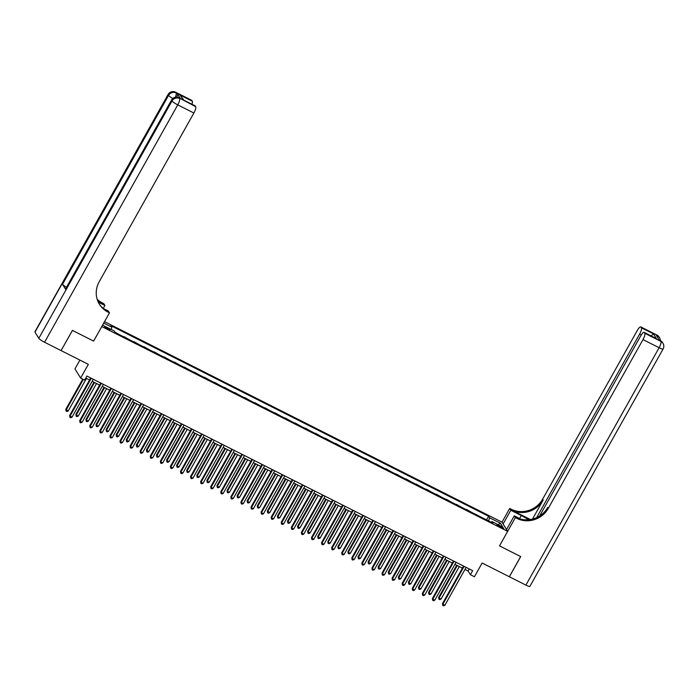 <?xml version="1.0" encoding="UTF-8"?>
<svg xmlns="http://www.w3.org/2000/svg" width="698" height="698" viewBox="0 0 698 698"><rect width="100%" height="100%" fill="white"/><g stroke="black" fill="none" stroke-linecap="round" stroke-linejoin="round"><path stroke-width="1.05" d="M107.832 329.203A3.001 0.471 29.3 0 0 109.961 329.875A3.001 0.471 29.3 0 0 106.855 327.615A3.001 0.471 29.3 0 0 104.726 326.943A3.001 0.471 29.3 0 0 107.832 329.203M79.904 360.081L74.956 368.902L80.628 378.063L84.659 380.096L86.918 376.056L472.668 570.676L470.4 574.716L474.431 576.749L482.135 563.016L509.339 576.749L520.664 556.559L499.506 545.888L507.664 531.353L101.768 326.568L93.611 341.095L109.464 312.844L108.016 312.111A23.435 22.275 -31.7 0 1 99.413 304.249A23.435 22.275 -31.7 0 1 99.195 281.756L193.887 113.006L177.763 104.875L44.559 342.247L61.084 350.588L72.409 330.398L93.611 341.095L72.452 330.424L61.092 350.562M507.664 531.353L501.993 522.191L104.526 321.656M500.754 526.362L498.974 525.472A2.905 0.454 29.3 0 0 496.915 524.817A2.905 0.454 29.3 0 0 499.925 527.007L501.696 527.897A2.905 0.454 29.3 0 0 503.755 528.552A2.905 0.454 29.3 0 0 500.754 526.362L500.291 527.191M488.626 520.944L489.542 517.741L488.609 516.25L110.93 325.696L111.855 327.196L111.209 329.491M489.542 517.741L500.422 523.238L502.778 527.051L491.898 521.563L491.174 522.226M102.824 324.683L103.339 325.521L114.219 331.009L115.144 332.51L492.823 523.055L491.898 521.563M103.714 323.087L111.855 327.196M80.628 378.063L88.332 364.339L61.119 350.605M464.99 569.428L468.096 570.999L470.4 574.716M85.775 378.107L89.562 380.017M92.153 381.317L99.64 385.095M102.222 386.404L109.717 390.182M112.299 391.491L119.794 395.269M122.377 396.569L129.872 400.355M132.454 401.655L139.949 405.433M142.532 406.742L150.026 410.52M152.609 411.82L160.104 415.607M162.686 416.907L170.181 420.685M172.764 421.993L180.258 425.771M182.841 427.071L190.336 430.858M192.918 432.158L200.413 435.936M202.996 437.245L210.491 441.023M213.073 442.331L220.568 446.109M223.151 447.409L230.637 451.196M233.228 452.496L240.714 456.274M243.305 457.583L250.791 461.361M253.383 462.661L260.869 466.447M263.46 467.747L270.946 471.525M273.529 472.834L281.024 476.612M283.606 477.912L291.101 481.699M293.684 482.999L301.178 486.776M303.761 488.085L311.256 491.863M313.838 493.172L321.333 496.95M323.916 498.25L331.41 502.036M333.993 503.337L341.488 507.114M344.07 508.423L351.565 512.201M354.148 513.501L361.643 517.288M364.225 518.588L371.72 522.366M374.303 523.675L381.797 527.452M384.38 528.752L391.866 532.539M394.457 533.839L401.943 537.617M404.535 538.926L412.021 542.704M414.612 544.012L422.098 547.79M424.689 549.09L432.175 552.877M434.758 554.177L442.253 557.955M444.835 559.264L452.33 563.042M454.913 564.342L462.408 568.128M469.248 568.949L468.096 570.999M488.609 516.25L486.567 519.897M482.17 517.68L476.49 514.81M114.847 332.021L119.402 334.656M124.244 337.099L123.799 336.872M123.939 336.611L129.479 339.743M134.321 342.177L133.876 341.959M134.016 341.697L139.556 344.821M144.399 347.264L143.954 347.037M144.093 346.784L149.634 349.907M154.476 352.35L154.031 352.124M154.171 351.862L159.711 354.994M164.545 357.437L164.1 357.21M164.248 356.948L169.788 360.081M174.622 362.515L174.177 362.288M174.326 362.035L179.866 365.159M184.7 367.602L184.255 367.375M184.403 367.113L189.943 370.245M194.777 372.688L194.332 372.462M194.48 372.2L200.021 375.332M204.854 377.766L204.409 377.548M204.558 377.286L210.098 380.41M214.932 382.853L214.487 382.626M214.635 382.373L220.175 385.497M225.009 387.94L224.564 387.713M224.712 387.451L230.253 390.583M235.086 393.018L234.641 392.8M234.79 392.538L240.33 395.661M245.164 398.104L244.719 397.877M244.867 397.624L250.408 400.748M255.241 403.191L254.796 402.964M254.945 402.702L260.485 405.835M265.319 408.269L264.874 408.051M265.022 407.789L270.554 410.921M275.396 413.356L274.951 413.129M275.091 412.876L280.631 415.999M285.473 418.442L285.028 418.215M285.168 417.954L290.708 421.086M295.551 423.529L295.106 423.302M295.245 423.04L300.786 426.173M305.628 428.607L305.183 428.389M305.323 428.127L310.863 431.251M315.705 433.694L315.26 433.467M315.4 433.214L320.94 436.337M325.783 438.78L325.329 438.553M325.477 438.292L331.018 441.424M335.851 443.858L335.406 443.64M335.555 443.378L341.095 446.502M345.929 448.945L345.484 448.718M345.632 448.465L351.173 451.589M356.006 454.032L355.561 453.805M355.71 453.543L361.25 456.675M366.084 459.11L365.639 458.891M365.787 458.63L371.327 461.753M376.161 464.196L375.716 463.969M375.864 463.716L381.405 466.84M386.238 469.283L385.793 469.056M385.942 468.794L391.482 471.927M396.316 474.37L395.871 474.143M396.019 473.881L401.559 477.013M406.393 479.447L405.948 479.229M406.096 478.968L411.637 482.091M416.47 484.534L416.025 484.307M416.174 484.054L421.714 487.178M426.548 489.621L426.103 489.394M426.251 489.132L431.783 492.265M436.625 494.699L436.18 494.481M436.329 494.219L441.86 497.342M446.703 499.785L446.258 499.559M446.397 499.306L451.938 502.429M456.78 504.872L456.335 504.645M456.475 504.384L462.015 507.516M466.857 509.95L466.412 509.732M466.552 509.47L472.092 512.594M476.935 515.037L476.629 514.557M498.014 524.643L500.422 523.238M463.559 566.078L442.48 603.63L442.864 604.25L464.126 566.366M444.879 605.262L443.57 605.82L442.768 605.419L442.864 604.25L444.879 605.262L466.142 567.387M442.768 605.419L442.48 603.63M456.719 565.249L438.649 597.436L439.033 598.055L441.049 599.076L459.301 566.558M457.286 565.537L439.033 598.055L438.937 599.224L438.649 597.436M441.049 599.076L439.74 599.634L438.937 599.224M453.482 560.991L432.411 598.544L432.786 599.163L454.049 561.279M434.802 600.184L433.493 600.742L432.69 600.332L432.786 599.163L434.802 600.184L456.064 562.3M432.69 600.332L432.411 598.544M443.405 555.913L422.334 593.466L422.709 594.085L443.972 556.201M424.724 595.097L423.424 595.656L422.613 595.246L422.709 594.085L424.724 595.097L445.987 557.213M422.613 595.246L422.334 593.466M433.327 550.827L412.256 588.379L412.64 588.999L433.894 551.115M414.656 590.011L413.347 590.569L412.535 590.168L412.64 588.999L414.656 590.011L435.91 552.135M412.535 590.168L412.256 588.379M446.641 560.171L428.572 592.358L428.956 592.977L430.971 593.989L449.224 561.471M447.209 560.459L428.956 592.977L428.86 594.146L428.572 592.358M430.971 593.989L429.663 594.548L428.86 594.146M436.564 555.085L418.503 587.271L418.879 587.89L420.894 588.903L439.147 556.385M437.131 555.372L418.879 587.89L418.783 589.06L418.503 587.271M420.894 588.903L419.585 589.47L418.783 589.06M426.487 549.998L408.426 582.184L408.801 582.804L410.817 583.825L429.069 551.307M427.054 550.286L408.801 582.804L408.705 583.973L408.426 582.184M410.817 583.825L409.508 584.383L408.705 583.973M423.25 545.74L402.179 583.292L402.563 583.912L423.817 546.028M404.578 584.933L403.269 585.491L402.458 585.081L402.563 583.912L404.578 584.933L425.832 547.049M402.458 585.081L402.179 583.292M416.409 544.92L398.349 577.106L398.733 577.726L400.748 578.738L418.992 546.22M416.976 545.208L398.733 577.726L398.628 578.895L398.349 577.106M400.748 578.738L399.439 579.296L398.628 578.895M656.897 335.031A5.628 5.628 0 0 1 659.148 337.09A5.628 5.348 148.3 0 0 657.08 335.206L640.956 327.074A5.628 1.509 -63.2 0 0 640.773 326.9L656.897 335.031A5.628 1.509 116.8 0 1 657.08 335.206L657.464 335.825L656.26 335.214L659.322 340.17L660.91 341.401A5.628 1.509 116.8 0 1 659.113 347.726L642.989 339.594A5.628 1.509 -63.2 0 0 644.795 333.26L660.91 341.401A5.628 5.348 -31.7 0 1 662.978 343.285A5.628 5.628 0 0 1 663.1 348.991A5.628 0.881 29.3 0 1 659.113 347.726L525.908 585.107L509.383 576.766L520.708 556.585L499.506 545.888L515.36 517.628L516.817 518.361A23.435 22.275 148.3 0 0 548.296 508.345L642.989 339.594M528.499 519.801A10.549 1.649 29.3 0 0 521.284 515.543L510.805 510.255L509.697 508.467L511.145 509.191A23.435 22.275 148.3 0 0 542.625 499.175L637.326 330.433A5.628 1.509 -63.2 0 1 640.773 326.9M506.547 529.555L514.251 515.831L520.926 519.199M514.251 515.831L515.36 517.628M530.463 519.556L511.695 510.09A23.435 22.275 148.3 0 0 543.175 500.073L532.478 519.129M650.519 336.392L653.503 333.906L656.434 338.635L644.341 332.536L644.795 333.26M644.341 332.536A5.628 1.509 -63.2 0 0 644.158 332.353A5.628 1.509 -63.2 0 0 640.703 335.895L539.606 516.031M663.1 348.991L529.887 586.372A5.628 0.881 -150.7 0 1 525.908 585.107M503.101 523.98L510.805 510.255M501.993 522.191L509.697 508.467M536.622 517.663L639.612 334.133A5.628 1.509 -63.2 0 0 641.41 327.807L653.503 333.906M640.956 327.074L641.41 327.807M516.817 518.361L516.267 517.462A23.435 22.275 148.3 0 0 547.747 507.446L548.296 508.345M656.434 338.635L644.158 332.353M180.389 98.531L179.177 97.921A5.628 1.509 -63.2 0 0 178.993 97.746L180.206 98.357A5.628 1.509 116.8 0 1 180.389 98.531L177.327 93.584A5.628 1.509 116.8 0 1 176.812 97.153M103.252 308.437L104.909 305.471L98.261 302.121M104.909 305.471L103.801 303.674L102.344 302.949A23.435 22.275 -31.7 0 1 97.17 299.302M97.903 301.318L102.903 303.839A23.435 22.275 -31.7 0 1 97.336 299.817M109.464 312.844L108.356 311.046L103.348 308.516M44.559 342.247A5.628 0.881 -150.7 0 1 38.8 338.321L172.005 100.948L171.621 100.329A5.628 5.348 148.3 0 1 179.177 97.921L195.684 106.681L195.231 105.948A5.628 1.509 116.8 0 0 195.047 105.773L183.138 99.849L180.215 95.12L192.308 101.219L191.854 100.486L177.327 93.584M192.308 101.219A5.628 1.509 116.8 0 1 191.994 104.229M66.485 287.253A5.628 0.881 -150.7 0 1 62.532 284.304L168.558 95.373L168.174 94.754A5.628 5.348 148.3 0 1 175.73 92.354A5.628 1.509 -63.2 0 0 175.547 92.18L191.671 100.311A5.628 1.509 116.8 0 1 191.854 100.486M38.8 338.321L34.97 332.135A5.628 0.881 -150.7 0 1 34.9 331.82L168.113 94.448A5.628 0.881 29.3 0 0 168.174 94.754L34.97 332.135M62.532 284.304L65.603 289.26A5.628 0.881 -150.7 0 1 65.533 288.946L171.56 100.015A5.628 0.881 29.3 0 0 171.621 100.329L65.603 289.26M195.684 106.681A5.628 1.509 116.8 0 1 193.887 113.006M108.016 312.111L107.466 311.212A23.435 22.275 -31.7 0 1 99.142 303.805M180.215 95.12L183.722 100.058M413.172 540.662L392.101 578.206L392.485 578.825L413.74 540.95M394.501 579.846L393.192 580.404L392.381 579.994L392.485 578.825L394.501 579.846L415.755 541.962M392.381 579.994L392.101 578.206M403.095 535.575L382.024 573.128L382.408 573.747L403.662 535.863M384.424 574.759L383.115 575.318L382.303 574.916L382.408 573.747L384.424 574.759L405.678 536.875M382.303 574.916L382.024 573.128M393.018 530.489L371.947 568.041L372.331 568.661L393.585 530.777M374.346 569.681L373.037 570.24L372.226 569.83L372.331 568.661L374.346 569.681L395.6 531.797M372.226 569.83L371.947 568.041M382.94 525.411L361.869 562.954L362.253 563.574L383.507 525.69M364.269 564.595L362.96 565.153L362.149 564.743L362.253 563.574L364.269 564.595L385.523 526.711M362.149 564.743L361.869 562.954M372.863 520.324L351.792 557.876L352.176 558.496L373.43 520.612M354.191 559.508L352.883 560.066L352.08 559.665L352.176 558.496L354.191 559.508L375.445 521.624M352.08 559.665L351.792 557.876M406.332 539.833L388.271 572.02L388.655 572.639L390.671 573.651L408.915 541.133M406.899 540.121L388.655 572.639L388.55 573.808L388.271 572.02M390.671 573.651L389.362 574.21L388.55 573.808M396.255 534.747L378.194 566.933L378.578 567.553L380.593 568.573L398.837 536.055M396.822 535.034L378.578 567.553L378.473 568.722L378.194 566.933M380.593 568.573L379.284 569.132L378.473 568.722M386.177 529.669L368.116 561.846L370.516 563.487L388.76 530.969M386.744 529.948L368.5 562.466L368.396 563.635L368.116 561.846M370.516 563.487L369.207 564.045L368.396 563.635M376.1 524.582L358.039 556.768L358.423 557.388L360.438 558.4L378.682 525.882M376.667 524.87L358.423 557.388L358.318 558.557L358.039 556.768M360.438 558.4L359.13 558.958L358.318 558.557M366.022 519.495L347.962 551.682L348.346 552.301L350.361 553.322L368.605 520.804M366.59 519.783L348.346 552.301L348.241 553.47L347.962 551.682M350.361 553.322L349.052 553.88L348.241 553.47M362.786 515.237L341.715 552.79L342.099 553.409L363.353 515.525M344.114 554.421L342.805 554.98L342.003 554.578L342.099 553.409L344.114 554.421L365.368 516.546M342.003 554.578L341.715 552.79M355.945 514.409L337.884 546.595L338.268 547.215L340.284 548.235L358.528 515.717M356.512 514.696L338.268 547.215L338.172 548.384L337.884 546.595M340.284 548.235L338.975 548.794L338.172 548.384M352.708 510.151L331.637 547.703L332.021 548.323L353.284 510.439M334.037 549.343L332.728 549.902L331.925 549.492L332.021 548.323L334.037 549.343L355.299 511.46M331.925 549.492L331.637 547.703M345.868 509.331L327.807 541.517L328.191 542.137L330.206 543.149L348.45 510.631M346.435 509.619L328.191 542.137L328.095 543.306L327.807 541.517M330.206 543.149L328.898 543.707L328.095 543.306M342.631 505.073L321.56 542.625L321.944 543.245L343.207 505.361M323.959 544.257L322.651 544.815L321.848 544.405L321.944 543.245L323.959 544.257L345.222 506.373M321.848 544.405L321.56 542.625M335.79 504.244L317.73 536.43L320.129 538.062L338.382 505.544M336.366 504.532L318.114 537.05L318.018 538.219L317.73 536.43M320.129 538.062L318.82 538.629L318.018 538.219M332.553 499.986L311.483 537.539L311.866 538.158L333.129 500.274M313.882 539.17L312.573 539.729L311.77 539.327L311.866 538.158L313.882 539.17L335.145 501.295M311.77 539.327L311.483 537.539M325.713 499.157L307.652 531.344L310.052 532.984L328.304 500.466M326.289 499.445L308.036 531.963L307.94 533.132L307.652 531.344M310.052 532.984L308.743 533.542L307.94 533.132M322.476 494.899L301.405 532.452L301.789 533.071L323.052 495.187M303.805 534.092L302.496 534.651L301.693 534.24L301.789 533.071L303.805 534.092L325.067 496.208M301.693 534.24L301.405 532.452M315.636 494.079L297.575 526.266L299.974 527.897L318.227 495.379M316.211 494.367L297.959 526.885L297.863 528.054L297.575 526.266M299.974 527.897L298.665 528.456L297.863 528.054M312.407 489.822L291.328 527.365L291.712 527.985L312.974 490.109M293.727 529.005L292.418 529.564L291.616 529.154L291.712 527.985L293.727 529.005L314.99 491.122M291.616 529.154L291.328 527.365M305.558 488.993L287.497 521.179L289.897 522.811L308.15 490.293M306.134 489.281L287.881 521.799L287.785 522.968L287.497 521.179M289.897 522.811L288.588 523.369L287.785 522.968M302.33 484.735L281.25 522.287L281.634 522.907L302.897 485.023M283.65 523.919L282.341 524.477L281.538 524.076L281.634 522.907L283.65 523.919L304.913 486.035M281.538 524.076L281.25 522.287M292.253 479.648L271.173 517.201L271.557 517.82L292.82 479.936M273.572 518.841L272.264 519.399L271.461 518.989L271.557 517.82L273.572 518.841L294.835 480.957M271.461 518.989L271.173 517.201M282.175 474.57L261.104 512.114L261.48 512.733L282.742 474.849M263.495 513.754L262.186 514.313L261.384 513.903L261.48 512.733L263.495 513.754L284.758 475.87M261.384 513.903L261.104 512.114M272.098 469.484L251.027 507.036L251.411 507.655L272.665 469.771M253.426 508.668L252.118 509.226L251.306 508.825L251.411 507.655L253.426 508.668L274.68 470.784M251.306 508.825L251.027 507.036M262.02 464.397L240.95 501.949L241.334 502.569L262.588 464.685M243.349 503.581L242.04 504.139L241.229 503.738L241.334 502.569L243.349 503.581L264.603 465.706M241.229 503.738L240.95 501.949M251.943 459.31L230.872 496.863L231.256 497.482L252.51 459.598M233.272 498.503L231.963 499.061L231.151 498.651L231.256 497.482L233.272 498.503L254.526 460.619M231.151 498.651L230.872 496.863M241.866 454.232L220.795 491.785L221.179 492.404L242.433 454.52M223.194 493.416L221.885 493.975L221.074 493.565L221.179 492.404L223.194 493.416L244.448 455.532M221.074 493.565L220.795 491.785M231.788 449.146L210.717 486.698L211.101 487.317L232.355 449.433M213.117 488.33L211.808 488.888L210.997 488.487L211.101 487.317L213.117 488.33L234.371 450.454M210.997 488.487L210.717 486.698M221.711 444.059L200.64 481.611L201.024 482.231L222.278 444.347M203.039 483.252L201.731 483.81L200.919 483.4L201.024 482.231L203.039 483.252L224.294 445.368M200.919 483.4L200.64 481.611M211.634 438.981L190.563 476.525L190.947 477.144L212.201 439.269M192.962 478.165L191.653 478.723L190.851 478.313L190.947 477.144L192.962 478.165L214.216 440.281M190.851 478.313L190.563 476.525M201.556 433.894L180.485 471.447L180.869 472.066L202.123 434.182M182.885 473.078L181.576 473.637L180.773 473.235L180.869 472.066L182.885 473.078L204.139 435.194M180.773 473.235L180.485 471.447M191.479 428.808L170.408 466.36L170.792 466.979L192.055 429.096M172.807 468L171.499 468.559L170.696 468.149L170.792 466.979L172.807 468L194.07 430.116M170.696 468.149L170.408 466.36M181.401 423.73L160.331 461.273L160.714 461.893L181.977 424.009M162.73 462.914L161.421 463.472L160.619 463.062L160.714 461.893L162.73 462.914L183.993 425.03M160.619 463.062L160.331 461.273M171.324 418.643L150.253 456.195L150.637 456.815L171.9 418.931M152.653 457.827L151.344 458.385L150.541 457.984L150.637 456.815L152.653 457.827L173.915 419.943M150.541 457.984L150.253 456.195M161.247 413.556L140.176 451.109L140.56 451.728L161.823 413.844M142.575 452.74L141.266 453.307L140.464 452.897L140.56 451.728L142.575 452.74L163.838 414.865M140.464 452.897L140.176 451.109M151.178 408.47L130.098 446.022L130.482 446.641L151.745 408.758M132.498 447.662L131.189 448.221L130.386 447.811L130.482 446.641L132.498 447.662L153.761 409.778M130.386 447.811L130.098 446.022M141.101 403.392L120.021 440.944L120.405 441.564L141.668 403.68M122.42 442.576L121.112 443.134L120.309 442.724L120.405 441.564L122.42 442.576L143.683 404.692M120.309 442.724L120.021 440.944M131.023 398.305L109.944 435.857L110.328 436.477L131.59 398.593M112.343 437.489L111.034 438.047L110.232 437.646L110.328 436.477L112.343 437.489L133.606 399.614M110.232 437.646L109.944 435.857M295.49 483.906L277.42 516.092L277.804 516.712L279.819 517.733L298.072 485.215M296.057 484.194L277.804 516.712L277.708 517.881L277.42 516.092M279.819 517.733L278.511 518.291L277.708 517.881M285.412 478.828L267.343 511.006L269.742 512.646L287.995 480.128M285.979 479.107L267.727 511.625L267.631 512.794L267.343 511.006M269.742 512.646L268.433 513.205L267.631 512.794M275.335 473.741L257.265 505.928L257.649 506.547L259.665 507.559L277.917 475.041M275.902 474.029L257.649 506.547L257.553 507.716L257.265 505.928M259.665 507.559L258.356 508.118L257.553 507.716M265.257 468.655L247.197 500.841L247.572 501.461L249.587 502.481L267.84 469.963M265.825 468.943L247.572 501.461L247.476 502.63L247.197 500.841M249.587 502.481L248.279 503.04L247.476 502.63M255.18 463.568L237.119 495.755L237.503 496.374L239.519 497.395L257.763 464.877M255.747 463.856L237.503 496.374L237.399 497.543L237.119 495.755M239.519 497.395L238.21 497.953L237.399 497.543M245.103 458.49L227.042 490.677L227.426 491.296L229.441 492.308L247.685 459.79M245.67 458.778L227.426 491.296L227.321 492.465L227.042 490.677M229.441 492.308L228.133 492.867L227.321 492.465M235.025 453.403L216.965 485.59L217.348 486.209L219.364 487.221L237.608 454.703M235.592 453.691L217.348 486.209L217.244 487.379L216.965 485.59M219.364 487.221L218.055 487.789L217.244 487.379M224.948 448.317L206.887 480.503L207.271 481.123L209.287 482.144L227.531 449.625M225.515 448.605L207.271 481.123L207.166 482.292L206.887 480.503M209.287 482.144L207.978 482.702L207.166 482.292M214.871 443.239L196.81 475.425L197.194 476.045L199.209 477.057L217.453 444.539M215.438 443.527L197.194 476.045L197.089 477.214L196.81 475.425M199.209 477.057L197.9 477.615L197.089 477.214M204.793 438.152L186.732 470.339L187.116 470.958L189.132 471.97L207.376 439.452M205.36 438.44L187.116 470.958L187.012 472.127L186.732 470.339M189.132 471.97L187.823 472.529L187.012 472.127M194.716 433.065L176.655 465.252L177.039 465.871L179.054 466.892L197.298 434.374M195.283 433.353L177.039 465.871L176.934 467.041L176.655 465.252M179.054 466.892L177.746 467.451L176.934 467.041M184.638 427.987L166.578 460.165L168.977 461.806L187.221 429.287M185.206 428.267L166.962 460.785L166.866 461.954L166.578 460.165M168.977 461.806L167.668 462.364L166.866 461.954M174.561 422.901L156.5 455.087L156.884 455.707L158.9 456.719L177.144 424.201M175.128 423.189L156.884 455.707L156.788 456.876L156.5 455.087M158.9 456.719L157.591 457.277L156.788 456.876M164.484 417.814L146.423 450.001L148.822 451.641L167.075 419.123M165.06 418.102L146.807 450.62L146.711 451.789L146.423 450.001M148.822 451.641L147.514 452.199L146.711 451.789M154.406 412.727L136.346 444.914L138.745 446.554L156.998 414.036M154.982 413.015L136.729 445.533L136.633 446.703L136.346 444.914M138.745 446.554L137.436 447.113L136.633 446.703M144.329 407.649L126.268 439.836L128.668 441.468L146.92 408.949M144.905 407.937L126.652 440.455L126.556 441.625L126.268 439.836M128.668 441.468L127.359 442.026L126.556 441.625M134.252 402.563L116.191 434.749L118.59 436.381L136.843 403.863M134.827 402.851L116.575 435.369L116.479 436.538L116.191 434.749M118.59 436.381L117.281 436.948L116.479 436.538M124.183 397.476L106.113 429.663L106.497 430.282L108.513 431.303L126.766 398.785M124.75 397.764L106.497 430.282L106.401 431.451L106.113 429.663M108.513 431.303L107.204 431.861L106.401 431.451M120.946 393.218L99.875 430.771L100.25 431.39L121.513 393.506M102.266 432.411L100.957 432.969L100.154 432.559L100.25 431.39L102.266 432.411L123.529 394.527M100.154 432.559L99.875 430.771M114.106 392.398L96.036 424.585L96.42 425.204L98.435 426.216L116.688 393.698M114.673 392.686L96.42 425.204L96.324 426.373L96.036 424.585M98.435 426.216L97.127 426.775L96.324 426.373M110.869 388.14L89.798 425.684L90.173 426.304L111.436 388.428M92.188 427.324L90.888 427.883L90.077 427.473L90.173 426.304L92.188 427.324L113.451 389.44M90.077 427.473L89.798 425.684M104.028 387.311L85.967 419.498L86.343 420.117L88.358 421.13L106.611 388.611M104.595 387.599L86.343 420.117L86.247 421.287L85.967 419.498M88.358 421.13L87.049 421.688L86.247 421.287M100.791 383.054L79.72 420.606L80.104 421.226L101.358 383.342M82.12 422.238L80.811 422.796L80 422.395L80.104 421.226L82.12 422.238L103.374 384.354M80 422.395L79.72 420.606M93.951 382.225L75.89 414.411L76.265 415.031L78.281 416.052L96.533 383.534M94.518 382.513L76.265 415.031L76.169 416.2L75.89 414.411M78.281 416.052L76.981 416.61L76.169 416.2M90.714 377.967L69.643 415.519L70.027 416.139L91.281 378.255M72.042 417.16L70.734 417.718L69.922 417.308L70.027 416.139L72.042 417.16L93.296 379.276M69.922 417.308L69.643 415.519M82.757 379.136L65.813 409.325L68.212 410.965L86.456 378.447M83.324 379.424L66.197 409.944L66.092 411.113L65.813 409.325M68.212 410.965L66.903 411.523L66.092 411.113M498.547 526.231L498.974 525.472M511.695 510.09L511.145 509.191M543.175 500.073L542.625 499.175M641.253 334.961L639.612 334.133M659.244 340.048L660.343 340.607A5.628 1.509 116.8 0 1 660.535 340.781A5.628 5.348 148.3 0 1 662.594 342.666A5.628 5.628 0 0 0 660.343 340.607A5.628 5.628 0 0 0 659.531 337.71A5.628 5.348 -31.7 0 0 657.464 335.825A5.628 1.509 116.8 0 1 657.551 337.3M519.609 518.535L521.284 515.543M102.903 303.839L102.344 302.949M195.231 105.948L183.138 99.849M175.32 97.266A5.628 1.509 -63.2 0 0 176.114 92.974A5.628 5.348 -31.7 0 0 168.558 95.373A5.628 0.881 29.3 0 0 172.807 98.497M177.763 104.875A5.628 1.509 -63.2 0 0 179.561 98.54A5.628 5.348 -31.7 0 0 172.005 100.948A5.628 0.881 29.3 0 0 177.763 104.875M662.594 342.666L662.978 343.285M659.148 337.09L659.531 337.71M175.547 92.18A5.628 5.628 0 0 0 168.113 94.448M178.993 97.746A5.628 5.628 0 0 0 171.56 100.015"/></g></svg>
